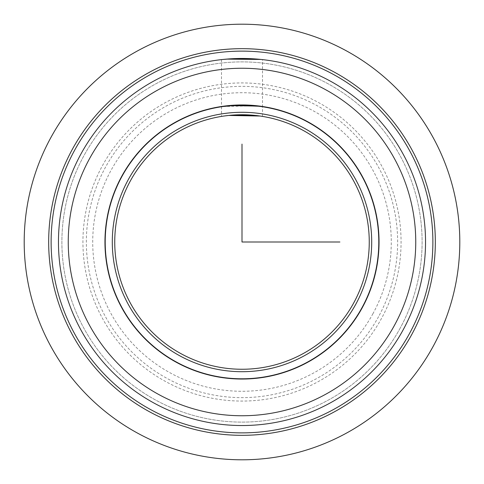 <?xml version="1.0" encoding="UTF-8"?>
<svg xmlns="http://www.w3.org/2000/svg" width="484" height="484" viewBox="0 0 484 484"><rect width="100%" height="100%" fill="white"/><g stroke="black" fill="none" stroke-linecap="round" stroke-linejoin="round"><path stroke-width="0.36" stroke-dasharray="2.42 1.81" d="M229.44 105.536L231.364 105.373M242 104.955L252.672 105.373M254.741 105.548L260.882 106.262M261.929 106.413L259.987 106.141M223.057 59.441L226.591 59.108M260.943 59.441L262.497 59.611L262.497 106.498M121.732 176.297A137.045 137.045 0 0 1 307.703 121.732A137.045 137.045 0 0 1 362.268 307.703A137.045 137.045 0 0 1 176.297 362.268A137.045 137.045 0 0 1 121.732 176.297M229.259 105.548L224.013 106.141M381.598 318.26A159.067 159.067 0 0 1 165.74 381.598A159.067 159.067 0 0 1 102.402 165.74A159.067 159.067 0 0 1 318.26 102.402A159.067 159.067 0 0 1 381.598 318.26A159.067 159.067 0 0 1 165.74 381.598A159.067 159.067 0 0 1 102.402 165.74A159.067 159.067 0 0 1 318.26 102.402A159.067 159.067 0 0 1 381.598 318.26M378.591 316.621A155.642 155.642 0 0 1 167.379 378.591A155.642 155.642 0 0 1 105.409 167.379A155.642 155.642 0 0 1 316.621 105.409A155.642 155.642 0 0 1 378.591 316.621M74.488 150.488A190.884 190.884 0 0 1 333.512 74.488A190.884 190.884 0 0 1 409.512 333.512A190.884 190.884 0 0 1 150.488 409.512A190.884 190.884 0 0 1 74.488 150.488M72.34 149.314A193.328 193.328 0 0 1 334.686 72.34A193.328 193.328 0 0 1 411.66 334.686A193.328 193.328 0 0 1 149.314 411.66A193.328 193.328 0 0 1 72.34 149.314M400.062 328.352A180.115 180.115 0 0 1 155.648 400.062A180.115 180.115 0 0 1 83.938 155.648A180.115 180.115 0 0 1 328.352 83.938A180.115 180.115 0 0 1 400.062 328.352A180.115 180.115 0 0 1 155.648 400.062A180.115 180.115 0 0 1 83.938 155.648A180.115 180.115 0 0 1 328.352 83.938A180.115 180.115 0 0 1 400.062 328.352M403.069 329.991A183.539 183.539 0 0 0 329.991 80.931A183.539 183.539 0 0 0 80.931 154.009A183.539 183.539 0 0 0 154.009 403.069A183.539 183.539 0 0 0 403.069 329.991M259.987 59.344L254.088 58.86M223.124 106.51L254.741 105.796M260.876 106.51L262.497 106.746L262.497 116.408L259.987 116.027M228.805 115.434L231.412 115.186M255.195 115.434L261.917 116.317M261.929 116.317L262.497 116.408M259.987 106.389L258.801 106.238M228.708 115.44L222.083 116.317M222.071 116.317L224.013 116.027M130.323 180.992A127.256 127.256 0 0 1 303.008 130.323A127.256 127.256 0 0 1 353.677 303.008A127.256 127.256 0 0 1 180.992 353.677A127.256 127.256 0 0 1 130.323 180.992M128.175 179.818A129.7 129.7 0 0 1 304.182 128.175A129.7 129.7 0 0 1 355.825 304.182A129.7 129.7 0 0 1 179.818 355.825A129.7 129.7 0 0 1 128.175 179.818M362.05 307.582A136.797 136.797 0 0 1 176.418 362.05A136.797 136.797 0 0 1 121.95 176.418A136.797 136.797 0 0 1 307.582 121.95A136.797 136.797 0 0 1 362.05 307.582M373.007 313.565A149.278 149.278 0 0 1 170.435 373.007A149.278 149.278 0 0 1 110.993 170.435A149.278 149.278 0 0 1 313.565 110.993A149.278 149.278 0 0 1 373.007 313.565M221.503 59.611L221.503 106.498M221.503 106.746L221.503 116.408"/><path stroke-width="0.73" d="M224.013 106.141L229.44 105.536M231.364 105.373L242 104.955M252.672 105.373L254.741 105.548M260.882 106.262L261.929 106.413M226.591 59.108L260.943 59.441M262.497 59.611L259.987 59.344M121.732 176.297A137.045 137.045 0 0 1 307.703 121.732A137.045 137.045 0 0 1 362.268 307.703A137.045 137.045 0 0 1 176.297 362.268A137.045 137.045 0 0 1 121.732 176.297M259.987 106.141L229.259 105.548M72.34 149.314A193.328 193.328 0 0 1 334.686 72.34A193.328 193.328 0 0 1 411.66 334.686A193.328 193.328 0 0 1 149.314 411.66A193.328 193.328 0 0 1 72.34 149.314M74.488 150.488A190.884 190.884 0 0 1 333.512 74.488A190.884 190.884 0 0 1 409.512 333.512A190.884 190.884 0 0 1 150.488 409.512A190.884 190.884 0 0 1 74.488 150.488M403.069 329.991A183.539 183.539 0 0 1 154.009 403.069A183.539 183.539 0 0 1 80.931 154.009A183.539 183.539 0 0 1 329.991 80.931A183.539 183.539 0 0 1 403.069 329.991A183.539 183.539 0 0 1 154.009 403.069A183.539 183.539 0 0 1 80.931 154.009M254.088 58.86L232.713 58.697L223.057 59.441M254.741 105.796L260.876 106.51M262.497 106.746L259.987 106.389M224.013 116.027L228.805 115.434M231.412 115.186L255.195 115.434M258.801 106.238L235.841 105.343L223.124 106.51M259.987 116.027L228.708 115.44M130.323 180.992A127.256 127.256 0 0 1 303.008 130.323A127.256 127.256 0 0 1 353.677 303.008A127.256 127.256 0 0 1 180.992 353.677A127.256 127.256 0 0 1 130.323 180.992M362.05 307.582A136.797 136.797 0 0 1 176.418 362.05A136.797 136.797 0 0 1 121.95 176.418A136.797 136.797 0 0 1 307.582 121.95A136.797 136.797 0 0 1 362.05 307.582M128.175 179.818A129.7 129.7 0 0 1 304.182 128.175A129.7 129.7 0 0 1 355.825 304.182A129.7 129.7 0 0 1 179.818 355.825A129.7 129.7 0 0 1 128.175 179.818M242 144.111L242 242L339.889 242M459.8 242A217.8 217.8 0 0 1 242 459.8A217.8 217.8 0 0 1 24.2 242A217.8 217.8 0 0 1 242 24.2A217.8 217.8 0 0 1 459.8 242M394.478 325.302A173.75 173.75 0 0 1 158.698 394.478A173.75 173.75 0 0 1 89.522 158.698A173.75 173.75 0 0 1 325.302 89.522A173.75 173.75 0 0 1 394.478 325.302"/></g></svg>
